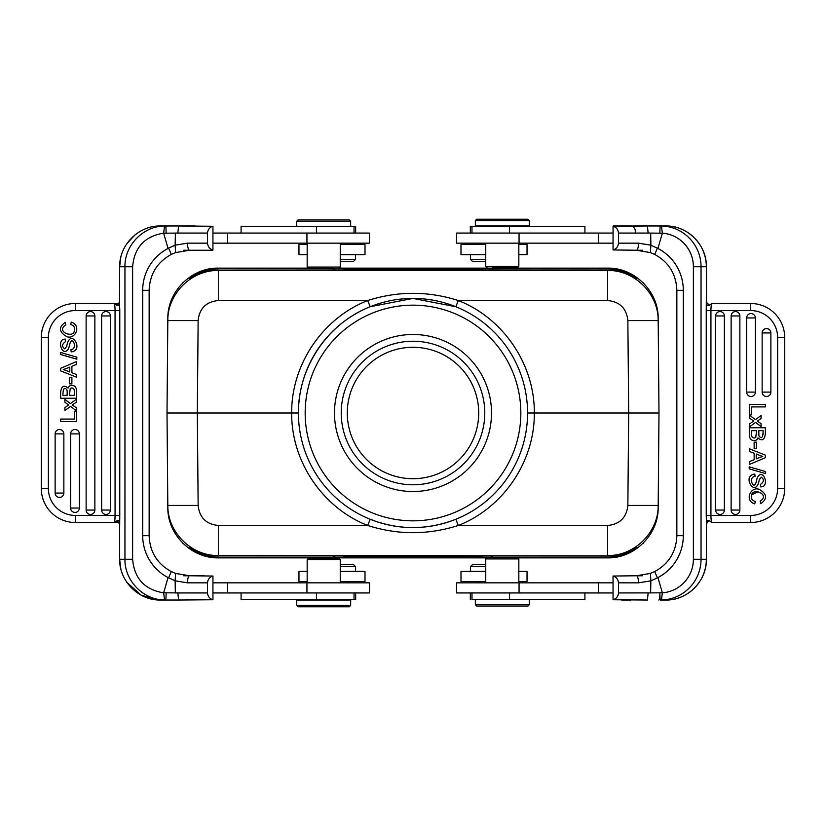 <?xml version="1.0" encoding="UTF-8"?>
<svg xmlns="http://www.w3.org/2000/svg" width="826" height="826" viewBox="0 0 826 826"><rect width="100%" height="100%" fill="white"/><g stroke="black" fill="none" stroke-linecap="round" stroke-linejoin="round"><path stroke-width="1.24" d="M413 484.779A71.779 71.779 0 0 0 475.156 377.11A71.779 71.779 0 0 0 350.844 377.11A71.779 71.779 0 0 0 413 484.779M308.232 268.13L218.374 268.13C191.518 267.572 167.513 291.371 167.833 318.237L167.812 320.571L198.137 320.571C199.438 308.408 206.18 301.727 218.353 300.53L218.353 270.463L607.647 270.463C634.502 269.916 658.508 293.715 658.188 320.571L658.167 318.237C658.487 291.371 634.482 267.572 607.626 268.13L512.244 268.13M198.137 505.429L167.812 505.429C167.492 532.285 191.498 556.084 218.353 555.537L218.353 525.47C206.18 524.273 199.438 517.592 198.137 505.429L197.331 413L167.007 413L167.812 320.571C167.492 293.715 191.498 269.916 218.353 270.463L607.647 270.164C618.271 270.247 627.956 273.261 636.701 279.209L636.691 278.186L631.178 275.884M340.24 566.667L355.572 566.667L353.549 564.643L340.24 564.643M355.572 566.667L355.572 571.385M346.817 582.836L348.159 581.494L340.24 581.494L365.009 581.494L365.009 571.385L340.24 571.385M307.169 571.385L298.96 571.385L298.96 581.494L307.169 581.494M241.089 592.944L241.089 599.686L355.665 599.686L355.665 592.944M212.943 592.944L369.459 592.944L369.459 582.836L212.943 582.836M212.943 599.748L212.943 576.042C209.69 577.002 207.873 579.274 207.512 582.836L207.512 592.944C207.873 596.506 209.68 598.778 212.943 599.748L178.592 600.027L177.848 592.944L207.512 592.944M69.58 377.379L69.58 383.853L71.893 383.853L71.893 377.379L69.58 377.379M65.812 324.855C55.373 331.629 73.184 338.309 74.226 331.257A4.863 4.863 0 0 0 73.731 326.322A5.214 5.214 0 0 0 70.664 324.618L71.284 322.099C81.939 325.496 75.238 339.93 66.741 336.636C58.883 332.021 58.388 327.272 65.244 322.367L65.812 324.855M66.916 389.913C64.397 386.661 63.055 388.478 62.879 395.365L67.154 395.365A440.785 440.785 0 0 0 67.154 391.968A6.773 6.773 0 0 0 66.896 389.841M74.247 390.151A3.335 3.335 0 0 0 73.782 388.891A2.643 2.643 0 0 0 70.262 388.53L69.394 395.365L74.309 395.365A95.393 95.393 0 0 0 74.268 390.151M60.639 392.195C61.568 385.99 64.046 384.606 68.052 388.065A4.12 4.12 0 0 1 73.69 385.732L75.6 387.218M73.628 385.69C75.672 386.444 76.642 388.406 76.55 391.565L76.55 398.235L60.649 398.235A1441.225 1441.225 0 0 1 60.639 392.02C61.63 385.959 64.098 384.637 68.052 388.065M69.229 346.424A11.574 11.574 0 0 1 68.382 348.851C62.384 358.381 55.858 338.681 65.399 339.135L65.574 341.561C61.94 344.163 61.64 346.579 64.696 348.799L66.669 346.455C69.983 327.912 82.301 347.003 74.268 350.947A5.73 5.73 0 0 1 71.181 351.876L70.974 349.481C77.334 349.615 73.483 336.657 70.386 342.305M70.406 342.263L70.406 342.263A29.653 29.653 0 0 0 69.188 346.414M65.399 339.135C55.858 338.681 62.384 358.381 68.403 348.851M66.669 346.455L64.696 348.799M60.381 352.403L60.381 354.406L76.818 359.186L76.818 357.173L60.381 352.403M64.913 402.272L64.913 399.402L70.406 403.594L76.55 399.113L76.55 402.035A892.669 892.669 0 0 1 72.275 404.967L76.55 407.92L76.55 410.811L70.509 406.402L64.913 410.491L64.913 407.517A117.468 117.468 0 0 1 68.641 405.019A30.325 30.325 0 0 1 67.649 404.296L64.913 402.272L67.649 404.296M74.319 411.172L74.319 419.092L60.639 419.092L60.639 421.632L76.55 421.632L76.55 411.172L74.319 411.172M101.629 510.055A4.367 4.367 0 0 0 105.996 514.422A4.367 4.367 0 0 0 110.364 510.055L110.364 315.945A4.367 4.367 0 0 0 105.996 311.578A4.367 4.367 0 0 0 101.629 315.945L101.629 510.055L110.364 510.055M86.131 510.055A4.367 4.367 0 0 0 90.499 514.422A4.367 4.367 0 0 0 94.866 510.055L94.866 315.945A4.367 4.367 0 0 0 90.499 311.578A4.367 4.367 0 0 0 86.131 315.945L86.131 510.055L94.866 510.055M70.633 508.052A4.367 4.367 0 0 0 75.001 512.419A4.367 4.367 0 0 0 79.368 508.052L79.368 433.898A4.367 4.367 0 0 0 75.001 429.52A4.367 4.367 0 0 0 70.633 433.898L70.633 508.052L79.368 508.052M55.125 493.06A4.367 4.367 0 0 0 59.493 497.428A4.367 4.367 0 0 0 63.86 493.06L63.86 433.898A4.367 4.367 0 0 0 59.493 429.52A4.367 4.367 0 0 0 55.125 433.898L55.125 493.06L63.86 493.06M65.595 370.347L69.776 371.968L69.776 367.116A153.832 153.832 0 0 1 63.251 369.604A19.514 19.514 0 0 1 65.595 370.347M71.893 372.753L71.893 366.279L76.55 364.421L76.55 361.551L60.639 368.303L60.639 370.874L76.55 377.203L76.55 374.508L71.893 372.753M175.122 245.167L187.523 243.164A7.073 1.931 90 0 0 189.453 250.237L212.705 250.237L189.453 250.237L175.618 252.591L189.144 250.237M177.848 592.944L175.308 592.903L175.143 580.792L168.06 577.55A47.175 46.999 90 0 1 142.691 535.661L142.691 290.339L149.145 290.339C149.774 274.149 157.157 262.183 171.302 254.429L168.566 248.068L175.143 245.208L175.618 252.591L171.302 254.429L175.618 252.591M119.429 522.517L118.448 522.517M114.081 522.517L75.331 522.517A34.031 34.031 0 0 1 41.3 488.486L41.3 337.514A34.031 34.031 0 0 1 75.331 303.483L75.331 310.555A26.959 26.959 0 0 0 48.373 337.514L41.3 337.514M207.512 233.056L207.512 243.164C207.873 246.726 209.68 248.987 212.943 249.958L212.943 226.252C209.69 227.212 207.873 229.483 207.512 233.056L177.848 233.056L178.581 225.973L164.539 225.983L163.662 233.221L168.05 248.45A47.175 46.999 90 0 0 142.691 290.339M168.05 577.55L163.662 592.779L164.539 600.017L165.572 600.027L160.285 600.027C138.572 600.481 119.212 581.05 119.667 559.254L132.614 559.254L132.614 266.746C134.308 247.49 144.653 236.298 163.651 233.149M163.662 233.221L175.391 233.097L175.143 245.188M175.308 592.903L163.662 592.779M166.109 592.892A7.073 0.537 -90 0 1 165.572 600.027L178.592 600.027M168.566 577.932L171.292 571.571L175.639 573.409L171.292 571.571C157.157 563.817 149.774 551.851 149.145 535.661L142.691 535.661M175.133 580.781L175.608 573.399L189.144 575.763M175.122 580.833L187.523 582.836A7.073 1.931 90 0 1 189.453 575.763L175.608 573.399M177.848 233.056L175.391 233.097M167.182 225.973L195.07 225.973M340.24 261.357L353.549 261.357L340.24 261.357M340.24 259.333L355.572 259.333L353.549 261.357M307.169 244.506L298.96 244.506L298.96 254.614L307.169 254.614M340.24 254.614L365.009 254.614L365.009 244.506L340.24 244.506M333.394 268.429L308.697 268.429L333.394 268.429M298.186 219.912L349.305 219.912L298.186 219.912M349.305 219.912L350.658 221.254L296.74 221.254L296.74 226.314M341.923 219.912L322.047 219.912M355.665 233.056L355.665 226.314L241.089 226.314L241.089 233.056M338.866 268.429L340.24 267.066L307.169 267.066L307.169 243.164M212.943 243.164L369.459 243.164L369.459 233.056L212.943 233.056M178.581 225.973L212.943 226.252M132.614 266.746L119.667 266.746C119.212 244.95 138.572 225.519 160.285 225.973L165.572 225.973A7.073 0.537 90 0 1 166.109 233.108M195.05 250.237L183.444 250.237M41.3 488.486L48.373 488.486A26.959 26.959 0 0 0 75.331 515.445L75.331 522.517L118.459 522.517L119.533 523.839M75.331 515.445L115.072 515.445C115.01 519.73 114.669 522.094 114.04 522.517L118.469 522.517L116.507 520.803M116.59 520.824C118.242 519.76 119.212 520.607 119.512 523.354L119.502 523.622M119.646 526.214L119.667 559.254M119.646 526.379L119.636 559.254L120.833 568.959M116.59 520.814L114.04 522.517M119.667 526.534L119.77 515.445L115.072 515.445L115.072 310.555C115.01 306.27 114.669 303.906 114.04 303.483L118.459 303.483L114.04 303.483L116.6 305.186M116.538 305.207L118.448 303.483M119.533 302.13L119.667 266.746M116.59 305.186C118.242 306.229 119.212 305.383 119.512 302.646L119.78 310.555L75.331 310.555M114.04 303.483L75.331 303.483M183.444 575.763L204.29 575.763M212.943 576.042L189.453 575.763M349.212 606.769L298.093 606.769L349.212 606.769M350.658 605.417L296.74 605.417L296.74 600.027L350.658 600.027L350.658 605.417L349.305 606.769M340.24 582.836L340.24 559.615L307.169 559.615L307.169 582.836M313.756 557.674L313.756 558.242L308.532 558.242L338.866 558.242L340.24 559.615M313.756 558.242L333.642 558.242L333.642 557.674M492.606 557.571L517.303 557.571L492.606 557.571M527.814 606.088L476.695 606.088L527.814 606.088M527.907 606.088L529.26 604.746L475.342 604.746L476.695 606.088M475.342 599.686L475.342 604.746M484.077 606.088L503.953 606.088M471.976 592.944L471.976 599.686L584.911 599.686L584.911 592.944M485.76 564.643L472.451 564.643L485.76 564.643M485.76 566.667L470.428 566.667L470.428 571.385M518.831 581.494L527.04 581.494L527.04 571.385L518.831 571.385M485.76 571.385L460.991 571.385L460.991 581.494L485.76 581.494L477.841 581.494L479.183 582.836M613.057 582.836L456.541 582.836L456.541 592.944L613.057 592.944M613.057 576.042L613.057 599.748C616.31 598.788 618.127 596.517 618.488 592.944L618.488 582.836C618.127 579.274 616.32 577.013 613.057 576.042L636.547 575.763A7.073 1.931 -90 0 1 638.477 582.836L650.878 580.833M657.434 577.932L657.94 577.55A47.175 46.999 -90 0 0 683.308 535.661L676.855 535.661C676.226 551.851 668.843 563.817 654.698 571.571L650.382 573.409L654.698 571.571L657.434 577.932L650.857 580.792L650.382 573.409L636.547 575.763M756.42 448.621L756.42 442.147L754.148 442.147L754.148 448.621L756.42 448.621M751.774 494.743A4.863 4.863 0 0 0 752.269 499.678A5.214 5.214 0 0 0 755.336 501.382L754.716 503.901C744.061 500.504 750.762 486.07 759.259 489.364C767.117 493.979 767.612 498.728 760.756 503.633L760.188 501.145C770.627 494.371 752.816 487.691 751.774 494.743L758.082 491.831M759.084 436.087C761.603 439.339 762.945 437.522 763.121 430.635L763.121 434.321M763.121 430.635L758.836 430.635L758.836 434.321A6.773 6.773 0 0 0 759.094 436.159M756.606 430.635L755.749 437.45L756.606 430.635L751.691 430.635A95.393 95.393 0 0 0 751.732 435.849M751.753 435.849A3.335 3.335 0 0 0 752.218 437.109A2.643 2.643 0 0 0 755.738 437.47M765.361 433.805C764.432 440.01 761.954 441.394 757.948 437.935A4.12 4.12 0 0 1 752.31 440.268M749.45 434.435C749.358 437.594 750.328 439.556 752.372 440.31C750.328 439.556 749.358 437.594 749.45 434.435L749.45 427.765L765.361 427.765L765.361 433.98C764.37 440.041 761.902 441.363 757.948 437.935M756.771 479.576A11.574 11.574 0 0 1 757.618 477.149C763.616 467.619 770.142 487.319 760.601 486.865L760.426 484.439C764.06 481.837 764.36 479.421 761.304 477.201L759.331 479.545C756.017 498.088 743.699 478.997 751.732 475.053C743.699 478.997 756.017 498.088 759.331 479.545L761.304 477.201M751.732 475.053A5.73 5.73 0 0 1 754.819 474.124L755.026 476.519C748.666 476.385 752.517 489.343 755.614 483.695M755.594 483.737L755.594 483.737A29.653 29.653 0 0 0 756.812 479.586M760.601 486.865C770.142 487.319 763.616 467.619 757.597 477.149M765.619 473.597L765.619 471.594L749.182 466.814L749.182 468.827L765.619 473.597M761.087 423.728L761.087 426.598L755.594 422.406L749.45 426.887L749.45 423.955L753.725 421.033L749.45 418.08L749.45 415.189L755.491 419.598L761.087 415.509L761.087 418.483A117.468 117.468 0 0 1 757.359 420.981A30.325 30.325 0 0 1 758.351 421.704L761.087 423.728L758.351 421.704M751.681 414.828L751.681 406.908L765.361 406.908L765.361 404.368L749.45 404.368L749.45 414.828L751.681 414.828M724.371 315.945A4.367 4.367 0 0 0 720.004 311.578A4.367 4.367 0 0 0 715.636 315.945L715.636 510.055A4.367 4.367 0 0 0 720.004 514.422A4.367 4.367 0 0 0 724.371 510.055L724.371 315.945L715.636 315.945M739.869 315.945A4.367 4.367 0 0 0 735.501 311.578A4.367 4.367 0 0 0 731.134 315.945L731.134 510.055A4.367 4.367 0 0 0 735.501 514.422A4.367 4.367 0 0 0 739.869 510.055L739.869 315.945L731.134 315.945M755.367 317.948A4.367 4.367 0 0 0 750.999 313.581A4.367 4.367 0 0 0 746.632 317.948L746.632 392.102A4.367 4.367 0 0 0 750.999 396.48A4.367 4.367 0 0 0 755.367 392.102L755.367 317.948L746.632 317.948M770.875 332.94A4.367 4.367 0 0 0 766.507 328.572A4.367 4.367 0 0 0 762.14 332.94L762.14 392.102A4.367 4.367 0 0 0 766.507 396.48A4.367 4.367 0 0 0 770.875 392.102L770.875 332.94L762.14 332.94M760.405 455.653L756.224 454.032L756.224 458.884A153.832 153.832 0 0 1 762.749 456.396A19.514 19.514 0 0 1 760.405 455.653M754.148 453.257L754.148 459.7L749.45 461.579L749.45 464.449L765.361 457.697L765.361 455.126L749.45 448.797L749.45 451.492L754.148 453.257M648.152 233.056L662.338 233.221L661.461 225.983L660.428 225.973L647.408 225.973L648.152 233.056L618.488 233.056C618.127 229.494 616.32 227.222 613.057 226.252L613.057 249.958C616.31 248.998 618.127 246.726 618.488 243.164L618.488 233.056M650.857 245.219L657.94 248.45L662.338 233.221M650.692 233.097L650.857 245.188M657.434 248.068L654.708 254.429L650.361 252.591L654.708 254.429C668.843 262.183 676.226 274.149 676.855 290.339L683.308 290.339L683.308 535.661M650.867 245.219L650.392 252.601L636.856 250.237M650.878 245.167L638.477 243.164A7.073 1.931 -90 0 1 636.547 250.237L650.392 252.601M642.556 250.237L630.95 250.237M470.428 254.614L470.428 259.333L472.451 261.357L485.76 261.357M470.428 259.333L485.76 259.333M485.76 244.506L460.991 244.506L460.991 254.614L485.76 254.614M518.831 254.614L527.04 254.614L527.04 244.506L518.831 244.506M479.183 243.164L477.841 244.506M584.911 233.056L584.911 226.314L470.335 226.314L470.335 233.056M492.358 268.419L512.244 268.419M492.358 267.758L517.468 267.758L492.358 267.758L492.358 268.502M476.788 219.231L527.907 219.231L476.788 219.231M475.342 220.583L529.26 220.583L529.26 225.973L475.342 225.973L475.342 220.583L476.695 219.231M517.468 267.758L518.831 266.385L485.76 266.385L485.76 243.164M487.134 267.758L485.76 266.385M613.057 233.056L456.541 233.056L456.541 243.164L613.057 243.164M613.057 249.958L636.547 250.237M613.295 225.973L647.408 225.973L613.057 226.252M659.891 233.108A7.073 0.537 90 0 1 660.428 225.973L665.715 225.973A40.773 40.619 -90 0 1 706.333 266.746L693.386 266.746L693.386 559.254A33.701 33.567 90 0 1 662.349 592.851M693.386 559.254L706.333 559.254A40.773 40.619 -90 0 1 665.715 600.027L660.428 600.027L661.461 600.017L662.338 592.779L657.95 577.55M662.338 592.779L650.609 592.903L650.857 580.802M709.41 305.176C707.758 306.24 706.788 305.393 706.488 302.646L706.467 302.161M706.354 299.786L706.364 266.746C706.922 244.971 687.438 225.415 665.715 225.973M706.354 299.621L706.364 266.746M709.493 305.197L706.498 302.388M750.669 303.483A34.031 34.031 0 0 1 784.7 337.514L784.7 488.486A34.031 34.031 0 0 1 750.669 522.517L711.95 522.517C711.331 522.094 710.99 519.73 710.928 515.445L710.928 310.555L750.669 310.555L750.669 303.483L711.96 303.483C711.331 303.906 710.99 306.27 710.928 310.555L706.23 310.555L706.333 299.435M709.41 305.186L711.96 303.483M709.462 520.793L706.571 522.517M711.96 522.517L709.4 520.814M706.467 523.87L706.333 559.254M709.41 520.814C707.758 519.771 706.788 520.617 706.488 523.354L706.23 515.445L750.669 515.445A26.959 26.959 0 0 0 777.627 488.486L777.627 337.514A26.959 26.959 0 0 0 750.669 310.555M663.67 600.027L660.428 600.027A7.073 0.537 -90 0 1 659.891 592.892A7.073 1.063 -90 0 1 658.818 600.027M630.95 575.763L642.556 575.763M618.488 592.944L650.609 592.903M648.152 592.944L647.419 600.027L613.057 599.748M630.93 600.027L621.71 600.027M485.76 582.836L485.76 558.934L518.831 558.934L518.831 582.836M636.691 278.186C627.946 272.053 618.261 268.946 607.637 268.853L480.402 268.946L482.467 270.164M481.764 270.164L480.402 268.946M480.402 269.359L345.598 269.359L344.235 270.164M343.533 270.164L345.598 269.359M345.598 268.946L218.363 268.853C207.739 268.946 198.054 272.053 189.309 278.186L189.299 279.209C198.044 273.261 207.729 270.247 218.353 270.164M194.822 275.884L189.309 278.186M517.768 557.87L607.626 557.87C634.482 558.428 658.487 534.628 658.167 507.763L658.993 413L655.627 413M658.167 507.763L658.993 413L658.188 320.571L658.993 413L628.669 413L627.863 505.429C626.562 517.592 619.82 524.273 607.647 525.47L607.647 555.537C634.502 556.084 658.508 532.285 658.188 505.429L627.863 505.429M607.647 270.164L607.647 300.53C619.82 301.727 626.562 308.408 627.863 320.571L658.188 320.571M631.178 550.116L636.691 547.814L636.701 546.791C627.956 552.739 618.271 555.753 607.647 555.836L218.353 555.537L607.647 555.836M194.822 550.116L189.309 547.814L189.299 546.791C198.044 552.739 207.729 555.753 218.353 555.836M333.27 555.836L335.49 557.147L218.363 557.147L218.374 557.87L313.756 557.87M189.309 547.814C198.054 553.947 207.739 557.054 218.363 557.147M335.49 557.147L345.598 557.054L343.533 555.836M344.235 555.836L345.598 557.054M345.598 556.641L355.717 556.559L354.488 555.836M471.512 555.836L470.283 556.559L355.717 556.559M470.283 556.559L480.402 556.641L481.764 555.836M482.467 555.836L480.402 556.641M480.402 557.054L490.51 557.147L492.73 555.836M607.626 557.87L607.637 557.147L490.51 557.147M607.637 557.147C618.261 557.054 627.946 553.947 636.691 547.814M323.699 557.674L333.642 557.581L323.699 557.674M413 478.708A65.708 65.708 0 0 0 469.911 380.146A65.708 65.708 0 0 0 356.089 380.146A65.708 65.708 0 0 0 413 478.708M413 491.522A78.522 78.522 0 0 1 345 373.744A78.522 78.522 0 0 1 481 373.744A78.522 78.522 0 0 1 413 491.522M413.041 298.423C427.837 298.444 442.086 301.211 455.807 306.725L413 298.423A114.577 114.577 0 0 1 512.223 470.283A114.577 114.577 0 0 1 313.777 470.283A114.577 114.577 0 0 1 413 298.423L370.193 306.725L367.673 300.53C397.925 290.928 428.147 290.928 458.327 300.53C503.364 318.175 534.752 364.627 534.319 413L527.577 413M198.137 320.571L197.331 413L298.423 413C297.99 367.291 327.633 323.4 370.193 306.725C383.925 301.211 398.194 298.444 413 298.423M455.807 519.275C442.055 524.789 427.775 527.556 412.959 527.577C398.163 527.556 383.914 524.789 370.193 519.275C398.679 530.323 427.218 530.323 455.807 519.275L458.327 525.47C428.075 535.072 397.853 535.072 367.673 525.47C322.636 507.825 291.248 461.373 291.681 413C291.248 364.627 322.636 318.175 367.673 300.53L218.353 300.53M455.807 306.725L458.327 300.53L607.647 300.53M370.193 519.275L367.673 525.47L218.353 525.47M607.647 525.47L458.327 525.47C503.364 507.825 534.752 461.373 534.319 413L628.669 413L627.863 320.571M167.833 318.237L167.007 413L167.833 507.763C167.513 534.628 191.518 558.428 218.374 557.87M167.812 505.429L167.007 413L170.373 413M316.441 592.944L316.441 599.686M306.942 582.836L306.942 592.944M227.542 582.836L227.542 592.944M110.364 315.945L101.629 315.945M94.866 315.945L86.131 315.945M79.368 433.898L70.633 433.898M63.86 433.898L55.125 433.898M48.373 488.486L48.373 337.514L48.373 488.486M163.651 592.851C144.653 589.702 134.308 578.51 132.614 559.254M164.529 600.017C143.197 599.893 124.519 580.668 124.953 559.254L124.953 266.746C124.519 245.332 143.197 226.107 164.539 225.983M316.441 226.314L316.441 233.056M306.942 233.056L306.942 243.164M227.542 233.056L227.542 243.164M187.523 243.164L207.512 243.164M119.78 310.555L119.77 515.445M207.512 582.836L187.523 582.836M509.559 599.686L509.559 592.944M519.058 592.944L519.058 582.836M598.458 592.944L598.458 582.836M715.636 510.055L724.371 510.055M731.134 510.055L739.869 510.055M746.632 392.102L755.367 392.102M762.14 392.102L770.875 392.102M635.659 233.056A7.073 4.729 90 0 0 630.93 225.973M509.559 233.056L509.559 226.314M519.058 243.164L519.058 233.056M598.458 243.164L598.458 233.056M618.488 243.164L638.477 243.164M683.308 290.339A47.175 46.999 -90 0 0 657.94 248.45M662.349 233.149A33.701 33.567 90 0 1 693.386 266.746M661.471 225.983A40.773 40.619 90 0 1 701.047 266.746L701.047 559.254A40.773 40.619 90 0 1 661.461 600.017M784.7 337.514L777.627 337.514M777.627 488.486L784.7 488.486M706.23 515.445L706.23 310.555M750.669 522.517L750.669 515.445M638.477 582.836L618.488 582.836M492.73 270.164L490.51 268.853M470.283 269.441L471.512 270.164M354.488 270.164L355.717 269.441M335.49 268.853L333.27 270.164M607.637 268.853L607.626 268.13M333.642 557.87L486.834 557.87M413 520.834A107.834 107.834 0 0 1 305.166 413A107.834 107.834 0 0 1 413 305.166A107.834 107.834 0 0 1 520.834 413A107.834 107.834 0 0 1 413 520.834M492.358 268.13L339.166 268.13M218.374 268.13L218.363 268.853M354.024 592.944L354.024 599.686M126.729 582.237L141.318 595.278L160.285 600.027M149.145 290.339L149.145 535.661M355.572 254.614L355.572 259.333M346.817 243.164L348.159 244.506M298.093 219.912L296.74 221.254M350.658 226.314L350.658 221.254M354.024 226.314L354.024 233.056M308.532 268.429L307.169 267.066M340.24 267.066L340.24 243.164M135.381 234.532L126.729 243.763M120.833 257.041L119.636 266.746L119.502 302.378L118.479 303.483M119.502 523.591L119.636 526.379M298.093 606.769L296.74 605.417M308.532 558.242L307.169 559.615M529.26 599.686L529.26 604.746M470.335 599.686L470.335 592.944M472.451 564.643L470.428 566.667M650.351 573.409L636.856 575.763M676.855 535.661L676.855 290.339M471.976 233.056L471.976 226.314M512.244 267.758L512.244 268.502M527.907 219.231L529.26 220.583M518.831 266.385L518.831 243.164M665.715 600.027C687.438 600.585 706.922 581.029 706.364 559.254L706.364 526.358L706.498 523.622L707.531 522.517M706.498 302.409L706.364 299.621M487.134 557.571L485.76 558.934M517.468 557.571L518.831 558.934M643.485 283.05L642.927 282.502M642.927 543.508L643.495 542.94M182.515 542.95L183.073 543.498M183.073 282.492L182.505 283.06"/></g></svg>
